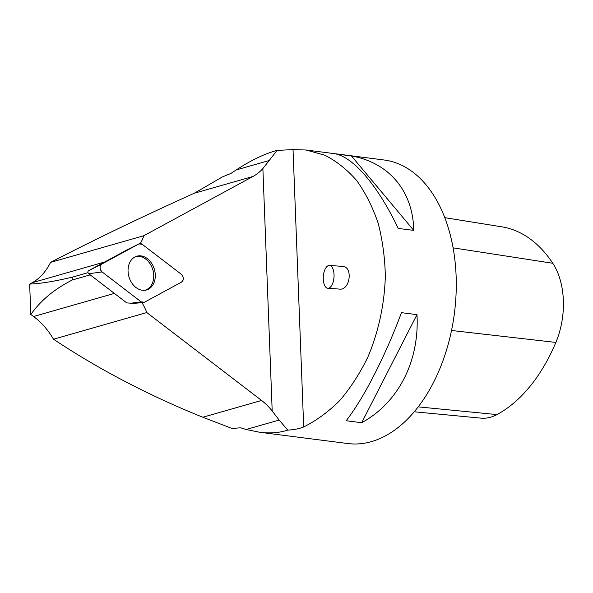 <?xml version="1.0" encoding="UTF-8"?>
<svg xmlns="http://www.w3.org/2000/svg" width="593" height="593" viewBox="0 0 593 593"><rect width="100%" height="100%" fill="white"/><g stroke="black" fill="none" stroke-linecap="round" stroke-linejoin="round"><path stroke-width="0.89" d="M141.075 302.778L133.721 303.342L126.82 302.927L88.705 273.736A1.749 1.319 -106 0 1 87.912 272.12A1.749 1.319 -106 0 1 88.587 270.69L127.984 249.394M181.236 274.218L142.187 244.309A4.536 3.425 74 0 0 139.014 243.856A4.536 3.425 74 0 0 138.932 243.893L101.803 264.055A4.536 3.425 74 0 0 100.061 267.754A4.536 3.425 74 0 0 102.107 271.935L141.164 301.837A4.536 3.425 74 0 0 143.402 302.563A4.536 3.425 74 0 0 144.41 302.252L181.54 282.098A4.536 3.425 74 0 0 183.281 278.399A4.536 3.425 74 0 0 181.236 274.218M128.058 271.335A17.56 13.254 74 0 0 145.455 290.199A17.56 13.254 74 0 0 155.284 274.818A17.56 13.254 74 0 0 135.834 256.539A17.56 13.254 74 0 0 128.058 271.335M90.195 274.878L72.302 279.985L72.198 277.19L88.001 272.669M72.198 277.19C54.059 281.445 39.879 283.743 29.65 284.077L32.274 282.691C39.753 278.517 45.854 271.75 50.561 262.388C93.953 239.95 141.838 216.912 194.207 193.274L222.442 176.892L230.81 173.497L236.192 169.954C251.291 160.117 264.901 153.609 277.02 150.422L293.031 149.584L306.025 150.007L324.712 155.166C336.572 161.192 347.298 169.739 356.89 180.806C365.666 193.148 372.76 207.313 378.186 223.294C382.529 240.069 384.916 257.696 385.339 276.168C384.449 304.55 378.616 331.554 367.823 357.194C359.914 373.368 350.611 387.755 339.908 400.371C328.574 411.72 316.506 420.585 303.69 426.953C299.332 428.739 294.024 429.792 287.768 430.103C279.355 432.846 269.978 433.565 259.652 432.26L246.162 429.488L279.162 420.059L287.768 430.103M72.302 279.985C54.356 289.117 40.524 300.636 30.821 314.535L33.571 316.506C41.436 322.384 48.085 329.953 53.518 339.226L146.805 312.555A46.306 34.957 74 0 0 142.046 302.801M246.162 429.488L240.58 427.79L232.108 428.494L202.813 417.242C148.687 395.427 98.92 369.417 53.518 339.226M29.65 284.077L30.821 314.535M146.805 312.555L261.572 400.445A58.314 44.023 74 0 1 272.194 411.008L262.877 168.545L269.192 160.525L236.192 169.954M140.274 243.582A46.306 34.957 74 0 0 143.847 235.718L252.966 176.477A58.314 44.023 74 0 0 262.877 168.545M259.652 432.26L347.846 443.549A142.928 89.172 -82.7 0 0 371.359 441.644A142.928 89.172 -82.7 0 0 456.047 294.484A142.928 89.172 -82.7 0 0 384.116 159.999L306.025 150.007M401.468 312.667L416.983 314.653C419.599 361.167 398.333 402.729 361.686 422.713L346.179 420.726C363.724 398.303 384.99 356.741 401.468 312.667M335.927 153.972L351.441 155.959C389.104 162.601 413.069 191.235 413.744 230.395L398.237 228.416C378.46 186.802 354.495 158.175 335.927 153.972M414.24 411.779L480.879 418.132A64.296 40.116 -82.7 0 0 497.001 414.589A155.774 97.185 -82.7 0 0 555.863 342.428A64.296 40.116 -82.7 0 0 552.78 263.27A155.774 97.185 -82.7 0 0 501.856 226.837L444.772 217.661M416.983 314.653L361.686 422.713M351.441 155.959L413.744 230.395M277.02 150.422L269.192 160.525M279.162 420.059L272.194 411.008M327.833 288.265L339.7 289.11C350.1 290.407 353.198 266.591 342.65 266.39L329.463 265.449A11.437 5.359 94.1 0 1 333.992 277.235A11.437 5.359 94.1 0 1 327.833 288.265A11.437 5.359 94.1 0 1 323.267 279.095A11.437 5.359 94.1 0 1 328.218 265.664A11.437 5.359 94.1 0 1 329.463 265.449M144.714 290.296A17.397 13.135 74 0 0 152.861 269.874A17.397 13.135 74 0 0 135.152 256.851M143.847 235.718L50.561 262.388M141.149 301.83L144.418 302.252L181.54 282.098C183.934 279.792 183.83 277.161 181.236 274.211L142.194 244.316L138.925 243.901L101.811 264.055C99.416 266.361 99.52 268.992 102.107 271.935L141.149 301.83M88.587 270.69L101.803 264.055M138.932 243.893L125.716 250.528M130.06 303.327L141.164 301.837M102.107 271.935L88.705 273.736M104.531 262.032L32.274 282.691M33.571 316.506L114.39 293.402M497.001 414.589L418.198 406.865M555.863 342.428L451.518 330.486M552.78 263.27L453.089 247.844M303.69 426.953L293.031 149.584M202.813 417.242L261.572 400.445M252.966 176.477L194.207 193.274M139.437 302.927L143.402 302.563M125.746 250.513L139.014 243.856"/></g></svg>
